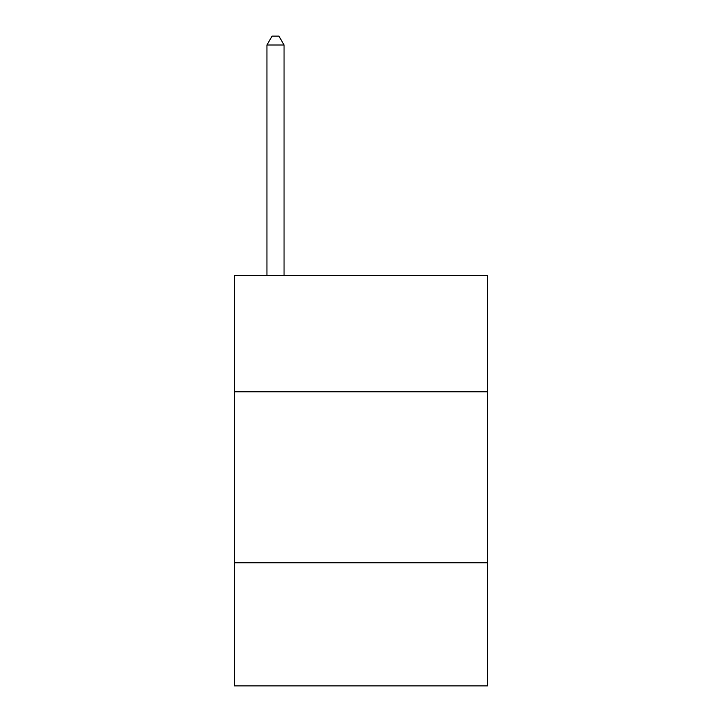 <?xml version="1.0" encoding="UTF-8"?>
<svg xmlns="http://www.w3.org/2000/svg" width="722" height="722" viewBox="0 0 722 722"><rect width="100%" height="100%" fill="white"/><g stroke="black" fill="none" stroke-linecap="round" stroke-linejoin="round"><path stroke-width="1.08" d="M487.54 391.784L487.54 275.497L234.46 275.497L234.46 391.784L487.54 391.784L487.54 685.9L234.46 685.9L234.46 391.784M487.54 562.781L234.46 562.781M284.053 275.497L284.053 44.99L266.95 44.99L266.95 275.497M266.95 44.99L272.077 36.1L278.918 36.1L284.053 44.99"/></g></svg>
